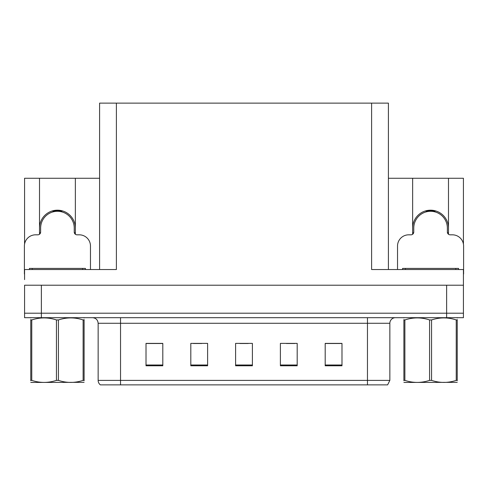 <?xml version="1.0" encoding="UTF-8"?>
<svg xmlns="http://www.w3.org/2000/svg" width="488" height="488" viewBox="0 0 488 488"><rect width="100%" height="100%" fill="white"/><g stroke="black" fill="none" stroke-linecap="round" stroke-linejoin="round"><path stroke-width="0.73" d="M448.484 228.097A17.916 17.916 0 0 0 430.562 210.182A17.916 17.916 0 0 0 412.647 228.097M39.516 228.097A17.916 17.916 0 0 1 57.438 210.182A17.916 17.916 0 0 1 75.353 228.097M99.595 269.535L99.595 103.127L371.606 103.127L371.606 269.535L463.429 269.535L463.429 285.212L24.571 285.212L24.571 313.204L41.364 313.204L24.571 313.204L24.571 317.688L41.364 317.688L41.364 313.204L446.636 313.204L41.364 313.204L41.364 285.212M24.571 279.612L24.571 269.535L116.394 269.535L116.394 103.127M39.516 234.258L39.516 178.266L24.571 178.266L24.571 244.085M41.364 317.688L463.429 317.688L463.429 313.204L446.636 313.204L463.429 313.204L463.429 279.612M448.484 234.258L448.484 178.266L463.429 178.266L463.429 244.085M371.606 103.127L388.405 103.127L388.405 269.535M388.405 178.266L412.647 178.266L412.647 234.258M75.353 234.258L75.353 178.266L99.595 178.266M39.516 178.266L75.353 178.266M448.484 178.266L412.647 178.266M389.857 380.396L387.618 384.873L367.464 384.873L367.464 380.396L389.857 380.396L389.857 323.282A5.6 5.6 0 0 1 395.457 317.688M367.464 384.873L100.382 384.873A5.6 5.6 0 0 1 98.143 380.396L98.143 323.282C97.807 319.884 95.941 318.017 92.543 317.688M341.984 365.78L341.984 343.387L325.191 343.387L325.191 365.78L341.984 365.78M297.192 365.78L297.192 343.387L280.393 343.387L280.393 365.78L297.192 365.78M162.809 365.78L162.809 343.387L146.016 343.387L146.016 365.78L162.809 365.78M207.607 365.78L207.607 343.387L190.808 343.387L190.808 365.78L207.607 365.78M252.4 365.78L252.4 343.387L235.6 343.387L235.6 365.78L252.4 365.78M98.143 380.396L120.536 380.396L120.536 384.873L113.082 384.873M325.191 343.497L341.313 343.497M332.914 343.497L325.807 343.497M193.327 343.497L201.727 343.497M162.309 343.497L155.196 343.497M146.797 343.497L162.809 343.497M286.383 343.497L294.782 343.497M239.858 343.497L248.258 343.497M53.088 211.871L52.795 210.792M90.469 269.535L90.469 246.013A11.2 11.2 0 0 0 79.269 234.819L77.031 234.819A2.8 2.8 0 0 1 74.231 232.02L74.231 228.097A16.799 16.799 0 0 0 57.438 211.298A16.799 16.799 0 0 0 40.638 228.097L40.638 232.02A2.8 2.8 0 0 1 37.838 234.819L35.6 234.819A11.2 11.2 0 0 0 24.4 246.013L24.4 274.012A11.2 11.2 0 0 1 24.571 274.012M39.516 232.898L40.571 232.617M62.074 210.792L61.781 211.871M74.298 232.617L75.353 232.898M426.219 211.871L425.926 210.792M463.429 274.012A11.2 11.2 0 0 1 463.6 274.012L463.6 246.013A11.2 11.2 0 0 0 452.4 234.819L450.162 234.819A2.8 2.8 0 0 1 447.362 232.02L447.362 228.097A16.799 16.799 0 0 0 430.562 211.298A16.799 16.799 0 0 0 413.769 228.097L413.769 232.02A2.8 2.8 0 0 1 410.969 234.819L408.73 234.819A11.2 11.2 0 0 0 397.531 246.013L397.531 269.535M412.647 232.898L413.702 232.617M435.204 210.792L434.912 211.871M447.429 232.617L448.484 232.898M29.439 269.535L29.439 268.412L85.431 268.412L85.431 269.535M402.57 269.535L402.57 268.412L458.561 268.412L458.561 269.535M84.101 382.342L30.768 382.433M84.101 380.738L84.101 380.372C84.101 383.086 84.101 383.086 84.101 380.372L83.112 380.372L83.112 319.951C74.914 317.237 66.685 317.237 58.426 319.951L56.443 319.951C48.251 317.237 40.022 317.237 31.763 319.951L30.768 319.951C30.768 317.237 30.768 317.237 30.768 319.951L30.768 319.579M58.426 319.951L58.426 380.372C66.618 383.086 74.847 383.086 83.112 380.372M58.426 380.372L56.443 380.372L56.443 319.951M84.101 319.585L84.101 319.951C84.101 317.237 84.101 317.237 84.101 319.951L83.112 319.951M84.101 317.944L83.753 317.688M84.101 319.951L84.101 380.372M31.763 319.951L31.763 380.372L30.768 380.372L30.768 319.951M31.763 380.372C39.955 383.086 48.184 383.086 56.443 380.372M30.768 380.372C30.768 383.086 30.768 383.086 30.768 380.372L30.768 380.738M457.232 382.342L403.899 382.433M457.232 380.738L457.232 380.372C457.232 383.086 457.232 383.086 457.232 380.372L456.237 380.372L456.237 319.951C448.045 317.237 439.816 317.237 431.557 319.951L429.574 319.951C421.382 317.237 413.153 317.237 404.887 319.951L403.899 319.951C403.899 317.237 403.899 317.237 403.899 319.951L403.899 319.579M431.557 319.951L431.557 380.372C439.749 383.086 447.978 383.086 456.237 380.372M431.557 380.372L429.574 380.372L429.574 319.951M457.232 319.585L457.232 319.951C457.232 317.237 457.232 317.237 457.232 319.951L456.237 319.951M457.232 317.944L456.884 317.688M457.232 319.951L457.232 380.372M404.887 319.951L404.887 380.372L403.899 380.372L403.899 319.951M404.887 380.372C413.086 383.086 421.315 383.086 429.574 380.372M403.899 380.372C403.899 383.086 403.899 383.086 403.899 380.372L403.899 380.738M446.636 285.212L446.636 317.688M367.464 317.688L367.464 323.282L98.143 323.282M389.857 323.282L367.464 323.282L367.464 380.396L120.536 380.396L120.536 317.688M252.4 365.006L235.6 365.006M207.607 365.006L190.808 365.006M162.809 365.006L146.016 365.006M297.192 365.006L280.393 365.006M341.984 365.006L325.191 365.006M61.83 211.694A16.982 16.982 0 0 0 53.04 211.694M61.976 211.145A17.55 17.55 0 0 0 52.893 211.145M434.96 211.694A16.982 16.982 0 0 0 426.17 211.694M435.107 211.145A17.55 17.55 0 0 0 426.024 211.145M82.631 268.412L82.631 269.535M32.239 268.412L32.239 269.535M455.761 268.412L455.761 269.535M405.369 268.412L405.369 269.535M31.116 317.688L30.768 317.889M404.247 317.688L403.899 317.889"/></g></svg>
